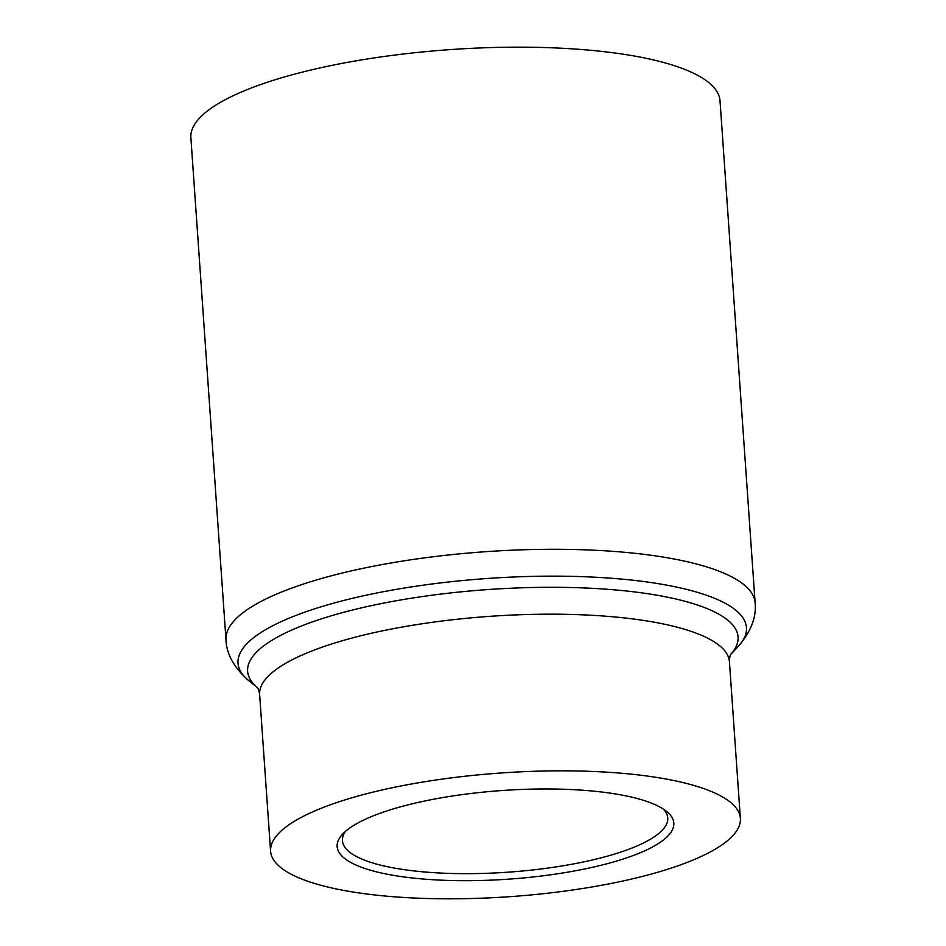 <?xml version="1.0" encoding="UTF-8"?>
<svg xmlns="http://www.w3.org/2000/svg" width="946" height="946" viewBox="0 0 946 946"><rect width="100%" height="100%" fill="white"/><g stroke="black" fill="none" stroke-linecap="round" stroke-linejoin="round"><path stroke-width="1.42" d="M664.766 810.036A168.743 44.438 -4 0 1 666.587 811.408A168.743 44.438 -4 0 1 557.229 873.844A168.743 44.438 -4 0 1 346.201 859.618A168.743 44.438 -4 0 1 342.689 834.053A168.743 44.438 -4 0 1 499.429 790.714A168.743 44.438 -4 0 1 664.766 810.036M663.359 809.078A163.055 42.937 -4 0 1 667.758 817.971A163.055 42.937 -4 0 1 533.296 869.894A163.055 42.937 -4 0 1 351.191 853.304A163.055 42.937 -4 0 1 342.44 840.722A163.055 42.937 -4 0 1 345.562 831.309M283.221 869.421A235.471 61.998 -4 0 1 270.591 851.258A235.471 61.998 -4 0 1 464.77 776.276A235.471 61.998 -4 0 1 727.746 800.233A235.471 61.998 -4 0 1 740.375 818.408A235.471 61.998 -4 0 1 546.197 893.379A235.471 61.998 -4 0 1 283.221 869.421M225.988 639.851L190.879 137.738A265.211 69.827 -4 0 1 409.583 53.295A265.211 69.827 -4 0 1 705.775 80.28A265.211 69.827 -4 0 1 720.012 100.737L755.121 602.85C756.611 617.123 750.935 631.703 738.093 646.579A254.852 67.107 176 0 0 732.795 607.971A254.852 67.107 176 0 0 414.088 586.496A254.852 67.107 176 0 0 248.94 680.789C234.147 667.841 226.496 654.194 225.988 639.851A265.211 69.827 -4 0 1 444.703 555.408A265.211 69.827 -4 0 1 740.895 582.393A265.211 69.827 -4 0 1 755.121 602.85M740.375 818.408L729.425 661.739A235.471 61.998 176 0 0 716.784 643.576A235.471 61.998 176 0 0 453.82 619.618A235.471 61.998 176 0 0 259.642 694.589C258.885 690.391 258.057 687.979 257.182 687.34M257.336 687.541A245.818 64.73 -4 0 1 418.841 597.068A245.818 64.73 -4 0 1 724.884 617.986A245.818 64.73 -4 0 1 730.714 654.443M729.425 661.739C729.591 657.482 730.064 654.975 730.844 654.218M270.591 851.258L259.642 694.589M257.371 687.576L248.94 680.789M730.69 654.478L738.093 646.579"/></g></svg>
